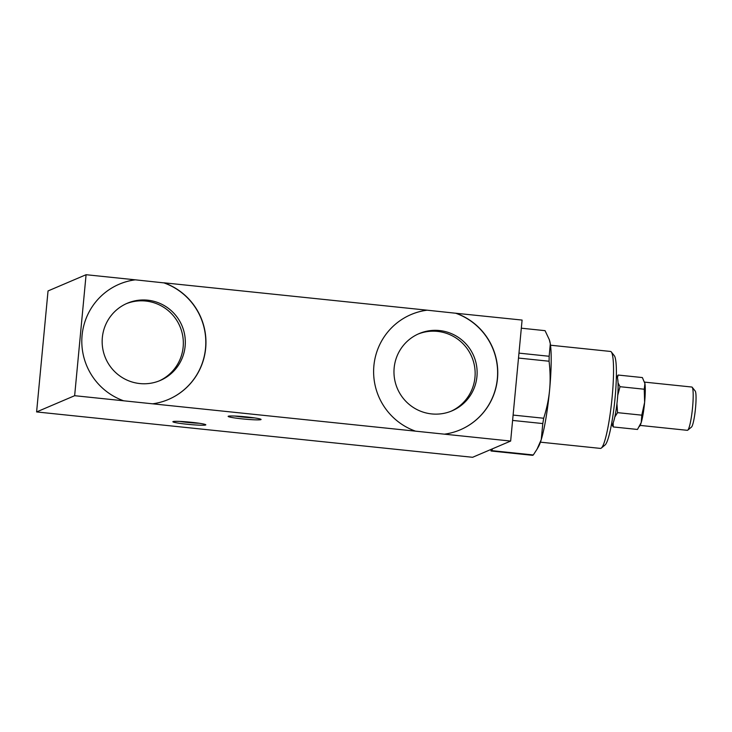 <?xml version="1.0" encoding="UTF-8"?>
<svg xmlns="http://www.w3.org/2000/svg" width="732" height="732" viewBox="0 0 732 732"><rect width="100%" height="100%" fill="white"/><g stroke="black" fill="none" stroke-linecap="round" stroke-linejoin="round"><path stroke-width="1.1" d="M460.208 429.84A62.659 61.964 66.9 0 0 497.577 370.31A62.659 61.964 66.9 0 0 455.734 313.241L522.09 320.067L510.652 441.057L472.607 457.29L36.6 411.933L74.646 395.701L123.699 400.807A62.659 61.964 -113.1 0 1 81.847 343.692A62.659 61.964 -113.1 0 1 119.289 284.172A62.659 61.964 -113.1 0 1 135.136 279.807L86.083 274.71L74.646 395.701M86.083 274.71L48.038 290.943L36.6 411.933M415.511 431.157A62.659 61.964 -113.1 0 1 373.659 374.052A62.659 61.964 -113.1 0 1 411.1 314.531A62.659 61.964 -113.1 0 1 426.948 310.167L164.06 282.817A62.659 61.964 -113.1 0 1 205.912 339.932A62.659 61.964 -113.1 0 1 168.47 399.443A62.659 61.964 -113.1 0 1 152.622 403.817L510.652 441.057M159.21 380.896A41.98 41.514 66.9 0 0 179.935 326.426A41.98 41.514 66.9 0 0 126.279 303.698M102.343 337.562A41.98 41.514 66.9 0 0 160.207 380.484A41.98 41.514 66.9 0 0 181.92 325.584A41.98 41.514 66.9 0 0 127.267 303.258A41.98 41.514 66.9 0 0 102.343 337.562M152.622 403.817L123.699 400.807M168.397 399.48A62.659 61.964 66.9 0 0 205.765 339.959A62.659 61.964 66.9 0 0 163.922 282.881L164.06 282.817M135.136 279.807L163.922 282.881M134.99 279.871A62.659 61.964 66.9 0 0 119.215 284.208M455.871 313.177A62.659 61.964 -113.1 0 1 497.723 370.291A62.659 61.964 -113.1 0 1 460.282 429.803A62.659 61.964 -113.1 0 1 444.434 434.168M451.022 411.256A41.98 41.514 66.9 0 0 471.747 356.786A41.98 41.514 66.9 0 0 418.091 334.057M394.155 367.922A41.98 41.514 66.9 0 0 452.019 410.844A41.98 41.514 66.9 0 0 473.732 355.944A41.98 41.514 66.9 0 0 419.079 333.618A41.98 41.514 66.9 0 0 394.155 367.922M426.948 310.167L455.734 313.241M426.802 310.231A62.659 61.964 66.9 0 0 411.027 314.568M205.655 424.981A16.534 1.18 -174.6 0 0 205.784 424.752A16.534 1.18 -174.6 0 0 189.46 422.108A16.534 1.18 -174.6 0 0 172.935 421.641A16.534 1.18 -174.6 0 0 187.575 424.295A16.534 1.18 -174.6 0 0 205.655 424.981M199.269 423.27A14.796 1.061 5.4 0 1 179.615 421.412M260.912 419.619A16.534 1.18 -174.6 0 0 261.04 419.39A16.534 1.18 -174.6 0 0 244.717 416.746A16.534 1.18 -174.6 0 0 228.192 416.288A16.534 1.18 -174.6 0 0 242.832 418.942A16.534 1.18 -174.6 0 0 260.912 419.619M254.526 417.908A14.796 1.061 5.4 0 1 234.871 416.05M611.339 425.036L611.549 425.063A24.366 3.175 -84.1 0 0 617.232 401.154A24.366 3.175 -84.1 0 0 616.591 376.587L616.381 376.559M533.308 454.965A62.659 8.162 95.9 0 1 532.493 455.313L491.062 451.003A62.659 8.162 -84.1 0 0 491.877 450.656L533.308 454.965L537.014 449.238L541.25 439.603L542.796 423.563L512.601 420.424M513.105 415.071L543.693 418.247A62.659 8.162 95.9 0 1 542.796 423.563M518.961 353.126L549.156 356.274A62.659 8.162 95.9 0 1 549.082 361.233L518.494 358.058M549.284 339.602L549.54 340.371A55.696 7.256 95.9 0 1 550.308 343.802L549.284 339.602L545.056 330.663L521.321 328.192M490.824 449.521L491.062 451.003M550.51 345.211L610.534 351.452A48.742 6.341 95.9 0 1 611.321 351.964A48.742 6.341 95.9 0 1 611.796 400.587A48.742 6.341 95.9 0 1 601.32 448.076A48.742 6.341 95.9 0 1 600.45 448.405L540.426 442.165M601.32 448.076L605.053 444.992A45.256 5.893 -84.1 0 0 614.779 400.898A45.256 5.893 -84.1 0 0 614.331 355.743L611.321 351.964M549.156 356.274L550.308 343.802A55.696 7.256 95.9 0 1 549.586 390.074C550.446 381.116 550.281 371.499 549.082 361.233M543.693 418.247C546.786 408.438 548.753 399.041 549.586 390.074A55.696 7.256 95.9 0 1 541.25 439.603A55.696 7.256 95.9 0 1 538.478 446.694L537.014 449.238M491.877 450.656L492.435 448.835M616.92 376.76L618.137 375.04L617.424 377.794M618.055 382.928L620.004 386.697L617.744 395.326M613.16 422.84L613.233 426.939L612.025 424.862M616.948 403.68L617.543 412.647L614.779 417.075M613.233 426.939L637.471 429.455L641.241 422.483L641.79 415.163L644.627 402.362L644.242 389.223L644.919 383.559L642.376 377.566L618.137 375.04M617.543 412.647L641.79 415.163M644.59 382.122L691.85 387.036A21.759 2.837 95.9 0 1 692.197 387.265A21.759 2.837 95.9 0 1 692.417 408.978A21.759 2.837 95.9 0 1 687.741 430.169A21.759 2.837 95.9 0 1 687.348 430.325L640.088 425.402M687.741 430.169L691.466 427.095A18.273 2.379 -84.1 0 0 695.4 409.28A18.273 2.379 -84.1 0 0 695.217 391.053L692.197 387.265M644.572 382.049A22.628 2.946 95.9 0 1 644.608 382.168A22.628 2.946 95.9 0 1 644.919 383.559A22.628 2.946 95.9 0 1 644.627 402.362A22.628 2.946 95.9 0 1 641.241 422.483A22.628 2.946 95.9 0 1 640.116 425.365L639.521 426.399M620.004 386.697L644.242 389.223"/></g></svg>
